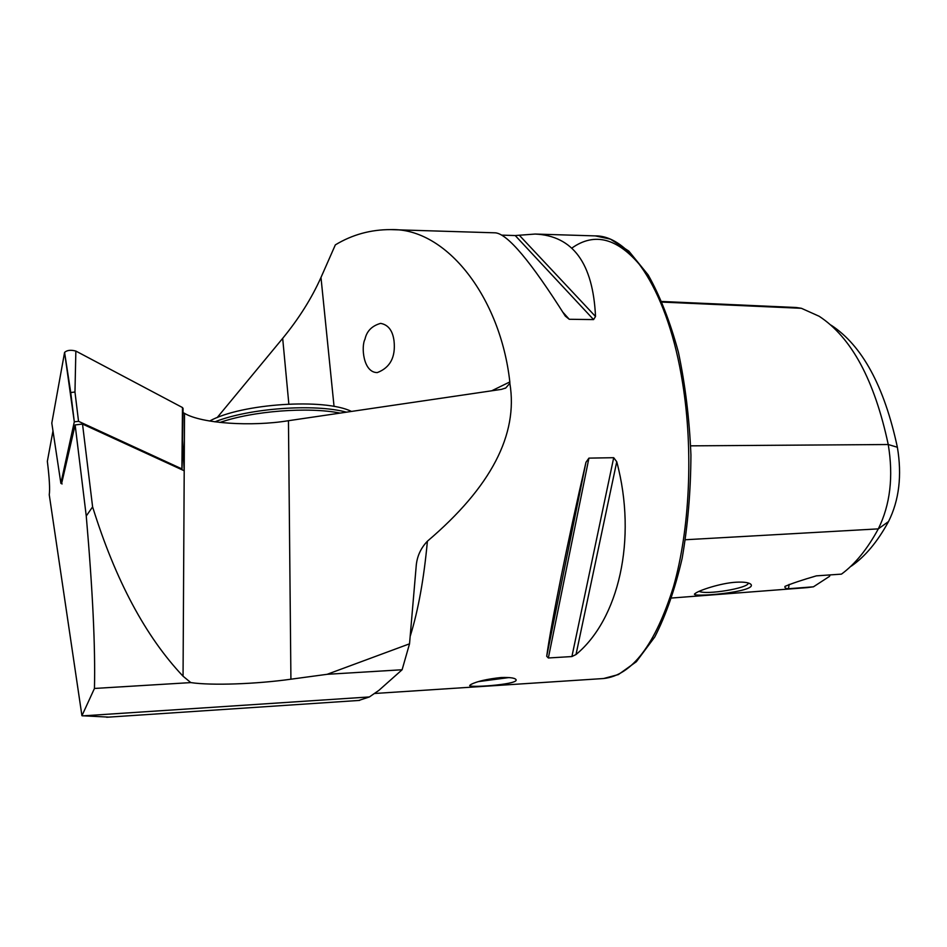 <?xml version="1.0" encoding="UTF-8"?>
<svg xmlns="http://www.w3.org/2000/svg" width="947" height="947" viewBox="0 0 947 947"><rect width="100%" height="100%" fill="white"/><g stroke="black" fill="none" stroke-linecap="round" stroke-linejoin="round"><path stroke-width="1.42" d="M92.605 506.882L82.519 424.055L75.144 424.931L86.248 515.997L92.605 506.882C115.439 580.156 145.578 636.597 183.055 676.205L190.809 682.598C211.737 685.699 256.448 684.065 290.918 679.2L288.456 420.705L501.496 389.359L505.781 387.962L509.853 383.275C518.376 434.566 490.889 487.208 427.393 541.211C420.456 548.479 416.692 557.144 416.1 567.194L409.53 643.818L402.108 669.754L327.141 674.311L409.53 643.818M509.853 383.275L509.829 381.937C500.513 297.678 446.653 227.718 390.638 229.612C370.679 229.576 352.248 234.655 335.345 244.871L320.986 277.471C311.646 298.305 298.885 318.606 282.68 338.363L217.135 417.639M616.746 461.745C637.532 539.589 618.509 619.527 576.013 654.531L571.905 656.555L548.36 657.976L546.703 656.283C551.154 623.505 567.608 541.53 585.956 462.314L588.927 458.123L613.703 457.697L616.746 461.745L576.013 654.531M501.898 235.14L515.215 235.543L535.126 234.051C572.911 235.767 593.035 263.254 595.521 316.499L593.58 319.589L569.254 319.281L565.312 316.097C530.971 261.692 507.675 233.945 495.423 232.832L390.638 229.612M471.097 684.373L469.83 685.344C466.67 688.031 515.251 684.823 516.139 680.277C516.162 678.123 511.084 677.212 500.892 677.543C487.042 679.058 477.11 681.331 471.097 684.373M806.986 587.637L813.449 586.809L829.525 576.356L830.117 574.912M831.182 325.212C862.22 345.572 884.285 386.258 897.377 447.256C902.1 475.453 899.153 500.217 888.535 521.537C877.549 541.708 865.12 556.587 851.246 566.176M750.509 584.003C748.177 582.417 743.359 581.825 736.044 582.216C720.856 583.021 698.377 590.573 695.193 593.509C686.326 598.173 758.097 592.147 750.864 584.299L750.509 584.003M813.449 586.809L788.472 588.738C785.761 588.62 784.59 587.838 784.956 586.394C791.692 583.506 802.156 579.99 816.361 575.859L841.469 574.131C855.129 564.116 867.405 549.035 878.307 528.876L685.439 539.743M661.906 301.477L796.249 307.503L801.387 308.296L819.155 316.262C851.471 337.404 874.495 380.149 888.239 444.522C893.554 476.601 890.251 504.715 878.307 528.876L888.535 521.537M788.472 588.738L789.135 584.394M699.135 591.319C705.965 595.201 748.308 588.217 748.296 583.163L748.308 582.997M182.546 439.763L184.203 470.777L184.523 413.365L182.996 412.572M75.144 424.931L61.567 483.739M82.519 424.055L184.203 470.777L183.055 676.205M190.809 682.598L94.451 688.457C95.434 647.724 92.699 590.23 86.248 515.997M52.985 430.885L47.35 461.331C49.41 478.105 50.049 489.256 49.256 494.772L81.939 715.731L94.451 688.457M478.531 681.591L509.155 677.543M394.047 341.062C392.745 330.633 388.258 324.738 380.587 323.377C371.911 325.863 366.714 331.13 364.997 339.192C361.032 346.353 363.103 372.692 377.308 372.585C390.152 367.661 395.728 357.149 394.047 341.062M288.456 420.705C251.5 426.789 201.593 423.593 184.523 413.365M358.7 700.472L369.401 696.945L378.859 690.399L402.108 669.754M290.918 679.2L327.141 674.311M108.727 717.116L81.939 715.731M209.63 421.024C241.449 403.458 324.857 398.048 351.467 411.436M219.893 422.469C252.825 410.939 308.308 406.701 340.139 413.093M214.862 421.841C249.227 408.133 314.534 403.469 346.413 412.17M78.542 421.32L74.304 421.817L64.585 352.391L51.801 423.108L60.88 483.337L74.304 421.829L70.741 392.52L74.967 392.022L78.542 421.32L181.895 468.907L181.8 469.676M183.067 408.512L182.037 469.037L183.079 408.477L182.487 407.553L181.895 468.907M70.741 392.52L64.585 352.391C67.036 350.165 70.788 349.715 75.855 351.065L182.487 407.553M62.111 483.941L60.88 483.337M535.126 234.051L595.296 235.898C630.323 235.282 668.428 292.801 682.621 383.073C693.512 450.63 689.783 529.456 673.506 586.643C655.277 644.8 631.969 675.424 603.582 678.526L602.375 678.597M427.393 541.211C423.96 578.593 418.29 610.105 410.359 635.768M897.377 447.256L888.239 444.522L690.683 445.848M801.387 308.296L662.178 302.105M571.81 248.114C594.68 231.873 617.894 238.111 641.439 266.865M369.401 696.945L82.732 715.873M282.68 338.363L288.847 404.049M320.986 277.471L334.054 406.464M562.956 312.309L569.254 319.281M515.215 235.543L593.58 319.589M519.264 235.199L595.521 316.499M585.956 462.314L546.703 656.283M588.927 458.123L548.36 657.976M613.703 457.697L571.905 656.555M509.829 381.937L491.682 390.803M74.967 392.022L75.855 351.065M595.296 235.898L610.424 239.141L628.832 251.109L648.174 274.938C660.071 296.032 670.133 321.743 678.372 352.106C685.249 384.529 689.428 418.834 690.931 454.998C690.754 491.197 687.818 525.668 682.136 558.399C675.01 589.129 665.895 615.313 654.779 636.964L636.337 661.728L618.427 674.548L603.582 678.526L374.574 693.488M807.744 587.578L671.743 598.019M749.87 583.612L750.864 584.299M359.6 700.413L106.668 717.258M516.139 680.266L516.056 679.591M504.917 388.388L505.781 387.962"/></g></svg>

